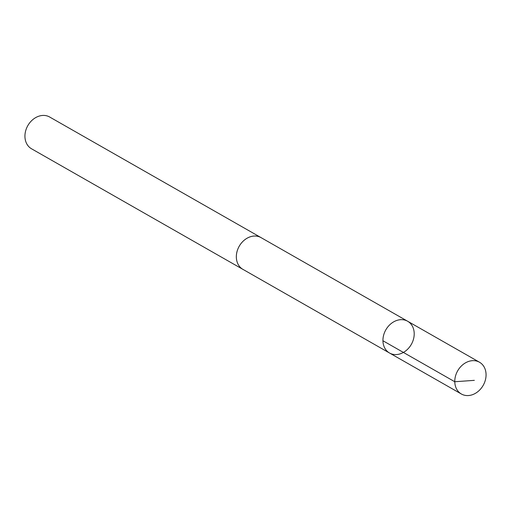 <?xml version="1.0" encoding="UTF-8"?>
<svg xmlns="http://www.w3.org/2000/svg" width="511" height="511" viewBox="0 0 511 511"><rect width="100%" height="100%" fill="white"/><g stroke="black" fill="none" stroke-linecap="round" stroke-linejoin="round"><path stroke-width="0.77" d="M243.453 269.661A18.287 14.685 -60.3 0 1 242.917 269.374A18.275 14.672 -60.3 0 1 237.315 262.507A18.275 14.672 -60.3 0 1 242.47 241.863A18.275 14.672 -60.3 0 1 261.032 237.615L407.631 321.24A18.281 14.678 119.7 0 0 385.824 329.851A18.281 14.678 119.7 0 0 389.516 353.005A18.281 14.678 119.7 0 0 408.085 348.751A18.281 14.678 119.7 0 0 413.239 328.1A18.281 14.678 119.7 0 0 407.631 321.24A18.281 14.678 119.7 0 0 385.824 329.851A18.281 14.678 119.7 0 0 389.516 353.005L461.356 393.994A18.287 14.685 -60.3 0 1 455.748 387.134A18.287 14.685 -60.3 0 1 460.903 366.476A18.287 14.685 -60.3 0 1 479.484 362.222A18.287 14.685 -60.3 0 1 485.092 369.083A18.287 14.685 -60.3 0 1 479.938 389.746A18.287 14.685 -60.3 0 1 461.356 393.994M389.516 353.005L242.923 269.361A18.287 14.685 -60.3 0 1 237.302 262.513A18.287 14.685 -60.3 0 1 242.463 241.856A18.287 14.685 -60.3 0 1 261.038 237.602A18.287 14.685 -60.3 0 1 261.562 237.922M242.917 269.374L31.516 148.778A18.287 14.685 -60.3 0 1 25.908 141.917A18.287 14.685 -60.3 0 1 31.062 121.254A18.287 14.685 -60.3 0 1 49.644 117.006L261.038 237.602M382.937 340.754L454.777 381.743L474.342 380.35M407.631 321.24L479.484 362.222"/></g></svg>
